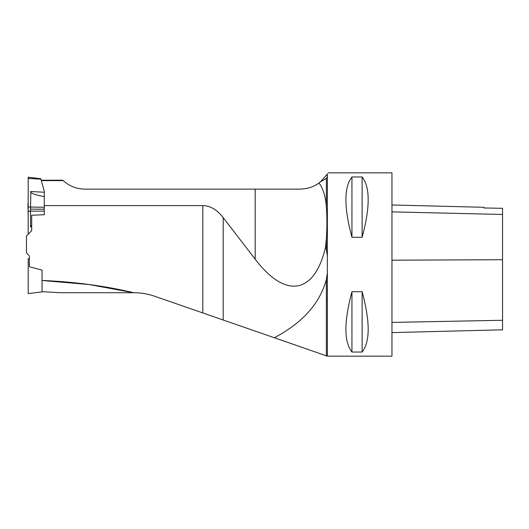 <?xml version="1.0" encoding="UTF-8"?>
<svg xmlns="http://www.w3.org/2000/svg" width="529" height="529" viewBox="0 0 529 529"><rect width="100%" height="100%" fill="white"/><g stroke="black" fill="none" stroke-linecap="round" stroke-linejoin="round"><path stroke-width="0.79" d="M28.196 215.296L27.938 203.929A20.373 20.373 0 0 1 28.196 203.037M44.277 211.071L44.277 196.576C36.561 195.201 32.077 193.753 30.827 192.245L30.523 211.183L44.277 211.071L44.277 214.741L31.687 215.217L31.687 230.704L26.45 235.941L26.45 252.842L28.692 255.09A2.328 2.328 0 0 1 29.373 256.737L29.373 266.755L42.049 270.088L42.049 291.902L28.196 293.602L28.196 258.681L29.373 258.826M391.963 204.988L483.777 207.295L483.777 207.963L502.55 208.307L483.777 207.963M391.963 332.596L502.55 329.818L502.55 208.38M84.653 189.124L93.964 189.124M326.889 174.649L320.481 181.811L326.36 178.399L327.358 176.646L326.889 174.649L327.358 173.909C328.218 172.467 328.218 172.467 327.358 173.909C328.218 172.467 328.218 172.467 327.358 173.909L327.358 175.33M362.134 237.29L351.95 237.29L351.95 176.964L362.134 176.964C370.188 187.213 370.188 207.322 362.134 237.29L362.134 176.964M351.95 237.29C343.903 207.322 343.903 187.213 351.95 176.964M63.215 180.62L41.308 180.62L41.189 180.21L62.772 180.21L63.215 180.62C69.392 186.175 76.639 189.012 84.944 189.124L300.108 189.124C307.521 188.913 313.816 186.856 318.994 182.968C323.232 188.734 325.685 196.808 326.36 207.183C327.107 216.705 327.107 227.186 326.36 238.619L326.36 249.615L327.358 256.01L327.358 272.99L326.36 279.385C320.005 303.322 302.661 322.769 274.32 337.727L327.358 356.169L391.963 356.169L391.963 172.831L328 172.831M362.134 352.036L351.95 352.036L351.95 291.71L362.134 291.71C370.188 321.678 370.188 341.787 362.134 352.036L362.134 291.71M351.95 352.036C343.903 341.787 343.903 321.678 351.95 291.71M318.994 182.968L320.481 181.811M326.36 178.399L326.36 207.183M326.36 238.619L325.606 246.792L326.36 249.615M326.36 279.385L326.36 355.766M325.606 246.792C314.762 294.21 285.594 299.348 255.19 259.197L223.192 217.611C217.016 209.715 210.218 205.715 202.805 205.609L44.277 205.609M42.049 280.489L89.203 284.542L133.665 292.729L60.69 292.729L133.731 292.729A64.022 64.022 0 0 1 154.699 296.26L274.32 337.727M42.049 280.469C74.404 281.798 104.96 285.885 133.731 292.729M26.45 235.941L28.196 234.195L28.196 178.438L40.898 179.159L44.277 191.286L44.277 196.576L44.277 191.286M28.196 218.087L28.196 234.195L28.196 211.316L30.523 211.183L30.523 226.855L31.687 225.347M40.898 179.159L40.786 178.742M40.898 178.756L28.196 177.195L28.196 211.316M30.523 209.167L44.277 209.167M28.196 267.409L28.196 284.873M502.55 214.463L391.963 211.864M502.55 259.713L391.963 260.195M502.55 320.276L391.963 322.406M327.358 176.646L327.358 256.01M327.358 272.99L327.358 356.116M255.19 189.124L255.19 259.197M223.192 217.611L223.192 320.005M202.805 205.609L202.805 312.937M31.687 226.789L30.523 226.855M28.196 207.018L44.277 207.262M44.277 192.258L30.523 191.478M60.67 292.735L42.049 291.651"/></g></svg>
